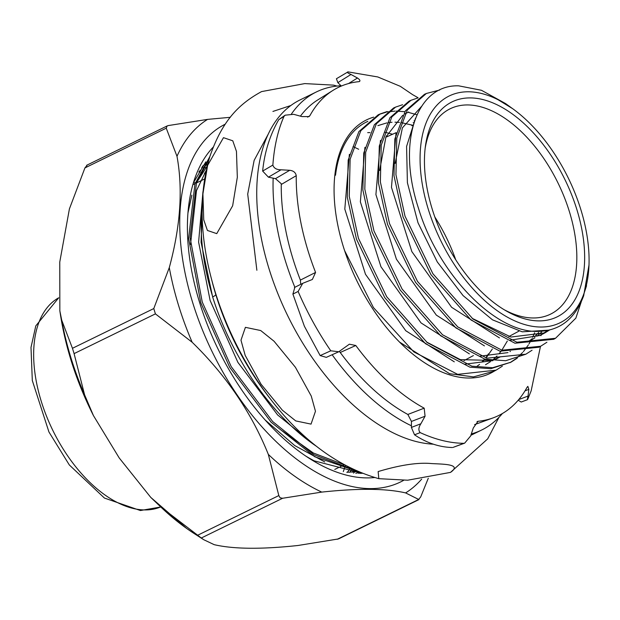 <?xml version="1.0" encoding="UTF-8"?>
<svg xmlns="http://www.w3.org/2000/svg" width="620" height="620" viewBox="0 0 620 620"><rect width="100%" height="100%" fill="white"/><g stroke="black" fill="none" stroke-linecap="round" stroke-linejoin="round"><path stroke-width="0.93" d="M245.404 327.337L260.702 330.538L274.071 341.248L295.43 367.303L311.263 396.072L315.464 411.262L311.046 424.111L295.748 420.918L282.387 410.215L261.028 384.175L245.187 355.392L240.978 340.202L245.404 327.337M378.146 471.564C400.295 464.946 418.097 462.28 431.551 463.566C442.773 464.225 462.543 463.977 450.507 472.386L407.666 480.213L378.82 478.671L378.146 471.564M498.937 417.376L487.7 438.859L450.507 472.386M256.874 270.274L247.706 194.076L254.146 160.363L268.065 134.447M205.546 173.53L204.414 173.228M202.167 172.662L200.81 172.352M199.795 172.135L198.865 171.949M202.833 193.2L201.074 242.265L212.644 296.957C219.24 317.998 228.144 338.295 239.335 357.864A181.908 102.354 64 0 0 316.867 446.578M355.462 470.386L313.821 454.646L272.637 421.515L231.206 366.622L202.252 302.033L190.077 237.638L196.424 183.287L209.281 158.418M209.831 156.635L194.951 184L188.604 238.351L200.779 302.754L229.733 367.342L271.165 422.236L314.72 456.739L358.329 471.65M352.439 472.2L353.129 470.975M353.609 470.084L353.842 469.642M216.752 233.631L207.429 230.47L203.748 219.844L202.911 193.889L207.599 165.408L223.471 137.671L232.771 140.794L236.453 151.365L237.328 177.25L232.647 205.801L216.752 233.631M337.024 86.056L333.606 85.134L304.776 83.591L261.578 91.59C239.033 103.912 222.44 120.272 209.917 156.372C199.167 192.44 199.539 232.725 211.017 277.225A197.819 111.306 -116 0 0 214.9 291.028A197.819 111.306 -116 0 0 270.692 399.334C302.583 440.758 338.629 467.201 378.82 478.671M586.559 285.743L575.856 318.13L555.512 338.288L516.909 342.232L472.998 319.052L432.907 273.753L405.007 216.132L395.94 174.763L396.792 138.113L407.348 110.004L426.374 93.473L439.681 90.04M426.079 93.605L424.444 94.333L405.403 110.864L394.847 138.996L393.987 175.669L403.062 217.054L430.978 274.722L471.084 320.036L514.972 343.224L553.652 339.287L555.512 338.288M546.902 342.256L540.663 346.255L501.898 350.215L457.738 326.887L417.5 281.41L389.484 223.518L380.378 181.962L381.238 145.142L391.848 116.901L410.967 100.293L417.996 97.906M410.673 100.425L409.029 101.153L389.903 117.761L379.293 146.025L378.425 182.869L387.539 224.448L415.578 282.379L455.871 327.903L499.945 351.199L538.803 347.254M532.053 350.222L525.814 354.221L486.871 358.197L442.51 334.754L402.101 289.067L373.961 230.911L364.816 189.162L365.684 152.171L376.348 123.799L395.552 107.113L402.582 104.726M395.258 107.245L393.623 107.973L374.403 124.667L363.738 153.062L362.871 190.077L372.015 231.841L400.187 290.051L440.65 335.776L484.925 359.181L505.68 360.731L525.814 354.221M517.204 358.19L510.965 362.188L492.637 367.714L471.851 366.18L427.289 342.628L386.702 296.724L358.438 238.305L349.254 196.362L350.137 159.201L360.848 130.696L380.145 113.941L387.175 111.546M416.958 114.778L408.564 112.422M404.837 111.732L396.32 111.081M395.149 111.096L387.368 111.933M386.299 112.15L379.153 114.39M379.851 114.072L378.216 114.793L358.903 131.564L348.184 160.092L347.308 197.276L356.492 239.235L384.795 297.716L425.429 343.651L469.898 367.164L490.746 368.714L510.957 362.188M509.996 362.692L516.197 358.531M517.041 357.849L522.614 352.493M523.373 351.641L528.325 345.007M528.992 343.961L531.859 338.846M532.626 337.28L534.595 332.793M502.355 366.156L496.108 370.156L457.684 374.356L413.827 351.912L373.426 307.559L344.55 250.511M399.683 342.17L449.632 373.721L473.424 376.898L494.249 371.155A141.011 79.344 -116 0 1 361.747 290.362A141.011 79.344 -116 0 1 360.623 123.372A141.011 79.344 -116 0 1 373.69 117.141M540.524 327.027A126.232 71.029 -116 0 1 428.071 208.537A126.232 71.029 -116 0 1 468.604 91.783A126.232 71.029 -116 0 1 512.593 108.64A126.232 71.029 -116 0 1 589 264.988A126.232 71.029 -116 0 1 540.524 327.027M512.593 108.64L495.659 98.262L510.555 107.167L505.494 103.517L481.469 90.288L458.707 85.839C416.353 84.39 396.575 142.197 418.492 208.312C438.317 274.42 495.977 333.924 539.121 331.359C560.279 330.507 575.135 318.634 583.676 295.755L589 264.988M432.055 208.583A119.66 67.324 64 0 0 506.284 310.969A119.66 67.324 64 0 0 577.073 210.226A119.66 67.324 64 0 0 493.481 103.16A119.66 67.324 64 0 0 425.49 145.638A119.66 67.324 64 0 0 432.055 208.583M504.107 309.675A114.297 64.309 64 0 0 551.73 313.542A114.297 64.309 64 0 0 569.586 212.257A114.297 64.309 64 0 0 451.383 108.206A114.297 64.309 64 0 0 425.173 148.157M344.263 464.799L313.371 453.003L282.309 430.931M190.526 244.505L196.478 190.642L206.181 170.453M358.205 471.642L346.781 472.269M202.213 166.625L203.554 165.315M205.887 163.231L208.483 161.169M361.793 473.083L361.096 473.386M360.825 472.696L359.833 473.393M201.368 167.873L202.074 167.819M203.182 167.741L205.801 167.656M352.284 468.906L351.687 469.735M351.036 470.611L349.726 472.293M316.254 446.168L277.628 414.95L237.894 362.367L210.118 300.491L198.609 242.087L202.965 191.642M324.756 461.939L294.686 445.54L265.174 420.004M187.945 212.986L191.859 195.122M196.718 182.404L207.22 165.943M360.112 472.401L355.772 473.285M207.22 161.246L208.731 160.278M359.724 472.494L358.6 473.386M355.26 471.293L353.547 473.13M350.378 467.984L349.517 469.278M348.905 470.185L347.332 472.363M193.835 182.497L195.354 182.823M549.576 329.987L544.926 332.87L510.934 337.032L472.107 318.316M395.157 163.409L402.396 127.875L421.468 106.469M541.524 332.088L537.137 336.133M534.944 337.799L530.061 340.845M379.595 170.554L385.942 136.911L402.744 115.297M404.984 113.886L408.735 111.98M495.055 359.623L500.363 356.779L494.163 359.515M491.389 360.398L460.373 359.639L426.498 341.976M377.906 125.62L386.88 122.884M388.507 122.621L392.003 122.264M394.971 122.186L399.443 122.404M400.985 122.566L412.827 125.271M507.331 341.015L501.844 350.207M500.937 351.424L498.945 353.873M496.984 356.012L493.357 359.406M490.397 361.708L485.514 364.746M392.584 134.238L384.516 132.138M349.385 154.318L344.805 209.087L365.49 274.28L405.767 330.731L454.289 361.832M464.799 364.18L493.032 360.608M364.924 147.343L360.36 201.841L380.944 266.724L421.042 322.912L469.34 353.857M479.818 356.198L507.95 352.61M509.966 351.625L510.454 351.362M380.463 140.352L375.914 194.587L396.405 259.175L436.325 315.099L484.414 345.89M527.643 342.054L532.371 338.69M534.486 336.869L538.71 332.49M396.01 133.37L391.468 187.333L411.858 251.612L451.593 307.272L499.464 337.916M509.849 340.233L540.159 335.428L544.926 332.87M542.5 334.079L547.553 330.445M415.555 118.149L406.581 146.444L407.402 182.737L418.012 222.789L437.286 261.935L463.07 295.593L492.497 319.835L522.249 331.824L548.987 330.135M433.364 444.191A188.162 105.865 -116 0 1 258.757 222.72A188.162 105.865 -116 0 1 300.088 99.905L316.409 91.931A188.162 105.865 -116 0 1 341.015 85.746M502.394 413.525A188.162 105.865 -116 0 1 481.639 430.032A188.162 105.865 -116 0 1 471.425 433.915M411.401 425.777A188.162 105.865 -116 0 1 332.134 354.749M294.864 287.293A188.162 105.865 -116 0 1 275.071 214.745A188.162 105.865 -116 0 1 273.164 178.165M291.447 113.995A188.162 105.865 -116 0 1 316.409 91.931M403.636 480.345A199.214 112.088 -116 0 1 302.025 463.148A199.214 112.088 -116 0 1 186.388 279.116A199.214 112.088 -116 0 1 225.246 124.178M321.764 492.102C358.36 488.157 386.306 488.428 405.62 492.916L418.957 499.596L338.489 538.927L298.05 545.484C261.454 549.429 233.5 549.157 214.195 544.67L203.748 539.71L201.306 538.005L160.75 506.951L150.761 497.395L119.203 457.932L93.426 415.571L84.591 394.816L74.09 353.617L155.411 313.875L192.154 342.248C226.184 375.418 251.573 412.796 268.321 454.382L278.822 495.574L280.132 497.806L282.627 498.263L321.764 492.102A211.645 119.079 64 0 1 294.833 476.315A211.645 119.079 64 0 1 268.321 454.382M153.783 308.558L72.455 348.3L61.721 320.183L59.846 310.822L59.768 262.028L69.417 208.863L84.924 167.927L166.245 128.177L176.987 156.294C183.047 189.201 180.49 226.308 169.291 267.615L153.783 308.558L155.411 313.875M374.666 477.532A187.728 105.625 -116 0 1 308.892 458.118A187.728 105.625 -116 0 1 187.829 214.559A187.728 105.625 -116 0 1 188.116 210.963A187.728 105.625 -116 0 1 213.203 147.142M360.747 473.386L361.204 472.851M305.776 456.064A179.172 100.812 64 0 0 314.193 460.838L362.444 473.347M200.74 170.267L199.911 170.167M205.786 172.329A179.172 100.812 64 0 0 205.057 172.19M200.167 171.383A179.172 100.812 64 0 0 199.253 171.267M207.7 164.067L205.422 163.967M207.491 164.874L204.949 164.719M205.825 161.851L194.138 181.598M343.302 471.611A187.162 105.307 64 0 0 344.201 469.069M344.542 468.046A187.162 105.307 64 0 0 345.379 465.403M207.297 165.649A187.162 105.307 64 0 0 206.786 165.532M230.299 117.304L207.56 119.389L168.423 125.55L167.121 125.953L166.245 128.177M337.187 539.322L418.508 499.581L420.686 496.953L428.288 478.253M72.455 348.3L74.09 353.617M87.102 165.292L84.924 167.927M348.533 83.56L357.461 78.019C360.142 79.848 360.631 81.057 358.933 81.654A182.598 102.734 64 0 0 332.963 90.396A182.598 102.734 64 0 0 330.669 91.907A182.598 102.734 64 0 0 309.868 115.723L308.993 116.599L301.925 116.583L293.694 114.312L285.177 115.181L283.983 116.413C277.899 130.316 274.195 146.537 272.862 165.083C273.885 168.222 276.605 169.787 281.023 169.787L268.437 177.173L262.647 171.081L272.862 165.083M414.067 120.838A141.011 79.344 -116 0 1 414.509 121.024M296.244 175.685L281.263 184.473L281.224 183.706L275.481 178.653L289.718 170.299C293.477 170.74 295.655 172.538 296.244 175.685A182.598 102.734 64 0 0 315.58 272.428L312.364 279.473L302.762 283.309L298.119 291.447A199.315 112.142 64 0 0 313.092 322.075A199.315 112.142 64 0 0 330.786 350.804L338.791 351.765L349.37 344.193L355.795 345.495A182.598 102.734 64 0 0 424.196 408.177L425.064 416.214L420.871 423.77C418.485 427.475 418.26 430.427 420.197 432.621C435.519 439.627 450.081 443.192 463.868 443.315L464.659 443.153L470.665 435.953L473.3 427.955L478.043 421.282A182.598 102.734 64 0 0 493.024 417.919A182.598 102.734 64 0 0 506.308 411.029A182.598 102.734 64 0 0 527.109 387.213L527.86 386.384L528.837 389.391L528.046 396.072C527.279 399.42 527.256 400.311 527.984 398.745L531.154 390.84L540.493 346.347M518.196 400.225L521.218 402.031L527.481 399.675L527.984 398.745M541.043 335.676L541.02 334.963M541.012 334.73L540.911 332.715M418.128 97.82A182.598 102.734 64 0 0 412.781 94.767L400.303 86.32L377.805 76.957L348.022 71.881L336.412 78.74L337.846 82.638L351.005 74.462C347.595 73.005 346.603 72.145 348.022 71.881M357.461 78.019L351.005 74.462M359.639 81.445L358.933 81.654M298.119 291.447L292.896 294.082L304.381 326.228L320.16 355.586L330.786 350.804M413.889 122.915A139.167 78.298 64 0 0 413.183 122.628M367.854 121.342A139.167 78.298 64 0 0 366.707 121.884A139.167 78.298 64 0 0 360.879 125.31A139.167 78.298 64 0 0 335.521 175.243M332.963 90.396L317.603 100.029A180.683 101.657 64 0 0 315.332 101.525A180.683 101.657 64 0 0 300.467 116.118M386.392 135.865A134.788 75.841 -116 0 1 387.802 136.353M488.444 353.849A129.386 72.796 -116 0 1 486.39 356.763M484.53 359.089A129.386 72.796 -116 0 1 481.748 362.08M492.334 349.006L486.088 358.011M485.034 359.205L482.252 362.041M479.555 364.382L476.757 366.466M367.683 132.633L369.977 132.61M289.718 170.299L281.023 169.787M474.602 424.599A180.683 101.657 64 0 0 475.982 424.119L493.024 417.919M464.659 443.153L453.081 447.392L463.868 443.315M420.197 432.621L414.532 434.806C426.645 442.943 439.255 447.183 452.368 447.524M420.871 423.77L411.378 427.42L414.532 434.806M339.69 351.858L340.225 352.501A180.683 101.657 64 0 0 407.844 414.454L424.196 408.177M338.791 351.757L326.322 357.36L320.16 355.586M294.841 287.354L292.896 294.082M281.263 184.473A180.683 101.657 64 0 0 300.375 280.101L315.58 272.428M283.983 116.413L278.76 119.637C269.886 135.129 264.515 152.272 262.647 171.081M285.177 115.181L278.76 119.637M307.582 117.133L309.868 115.723M528.837 389.391L525.008 390.833M411.378 427.42L411.463 421.437L407.844 414.454M300.731 284.332L300.382 280.101M275.481 178.653L268.437 177.173M367.606 121.551L365.831 122.318M341.326 86.048L337.846 82.638M211.017 277.225L212.102 281.433A185.419 104.323 64 0 0 215.737 294.368A8.556 1.93 -17 0 1 212.644 296.957M212.738 296.91A181.885 102.339 -116 0 1 202.167 205.979M215.737 294.368A185.419 104.323 64 0 0 268.034 395.893L270.692 399.334M353.059 146.591L358.662 149.25M455.708 259.718A119.102 67.014 64 0 0 434.853 217.039M405.62 492.916A211.645 119.079 64 0 0 421.678 479.128M160.75 506.951A211.645 119.079 64 0 0 187.263 528.883A211.645 119.079 64 0 0 194.285 533.619L203.748 539.71M61.721 320.183A211.645 119.079 64 0 0 84.591 394.816M207.56 119.389A211.645 119.079 64 0 0 176.987 156.294M169.291 267.615A211.645 119.079 64 0 0 192.154 342.248M278.822 495.574L197.501 535.316M201.306 538.005L282.627 498.263M478.043 421.282L477.028 421.654M355.795 345.495L340.225 352.501M528.046 396.072L518.739 399.582M411.463 421.437L425.064 416.214M58.73 297.778A116.405 65.495 64 0 0 38.766 322.772A116.405 65.495 64 0 0 65.751 453.026A116.405 65.495 64 0 0 160.502 507.021M290.811 105.532L272.916 111.437M344.247 464.783L340.225 466.752M338.753 467.472L334.777 469.41M540.314 346.44L538.796 347.254M495.76 370.341L494.249 371.155M518.94 331.134L508.811 336.567M473.409 355.562L464.039 360.584M361.863 473.114L361.328 473.378M204.569 178.971L196.555 182.892M195.083 183.613L193.2 184.528M413.246 125.085L411.82 125.721M396.188 132.641L385.81 137.237M470.929 435.271L481.639 430.032M194.285 533.619L186.721 528.519L150.761 497.395M93.426 415.571C76.167 381.222 64.976 346.301 59.853 310.814M86.653 165.276L167.121 125.953M294.423 287.517L302.762 283.309M160.51 507.028L140.391 510.531L104.439 498.061L69.331 464.969L48.941 431.985L32.31 380.525L31 347.433L35.79 325.895L58.73 297.771"/></g></svg>
